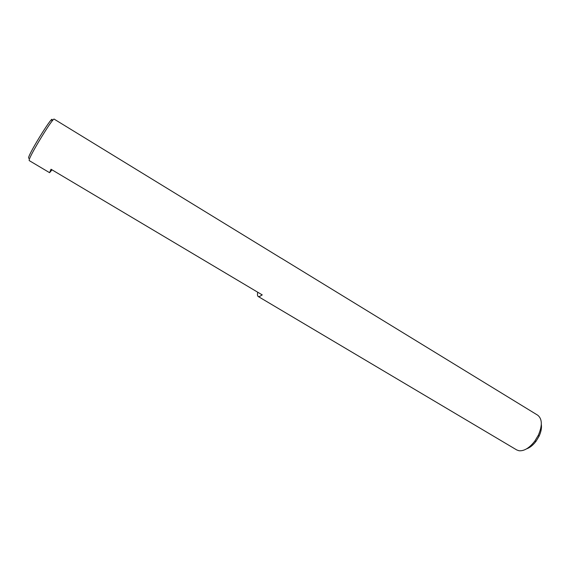 <?xml version="1.0" encoding="UTF-8"?>
<svg xmlns="http://www.w3.org/2000/svg" width="570" height="570" viewBox="0 0 570 570"><rect width="100%" height="100%" fill="white"/><g stroke="black" fill="none" stroke-linecap="round" stroke-linejoin="round"><path stroke-width="0.85" d="M28.742 158.339L28.557 157.698C29.547 152.012 54.877 111.691 51.856 120.548M280.974 258.075L54.193 119.151C53.366 116.814 29.939 154.99 29.191 159.913L29.213 160.59L49.597 172.689L51.022 169.247L262.236 294.904L259.4 296.592L258.217 296.507C257.419 295.987 257.255 294.562 257.733 292.225M541.315 424.394C541.863 427.899 541.094 431.882 539.006 436.342L536.064 441.23C533.093 445.156 529.929 447.699 526.573 448.854M258.217 296.507L516.762 449.951L519.063 450.763C524.186 451.176 529.423 447.97 534.781 441.137L538.329 435.252C542.49 425.534 542.277 418.85 537.709 415.202L281.302 258.21M51.977 169.817L49.597 172.689M539.006 436.342L538.329 435.252M536.064 441.23L534.781 441.137"/></g></svg>
